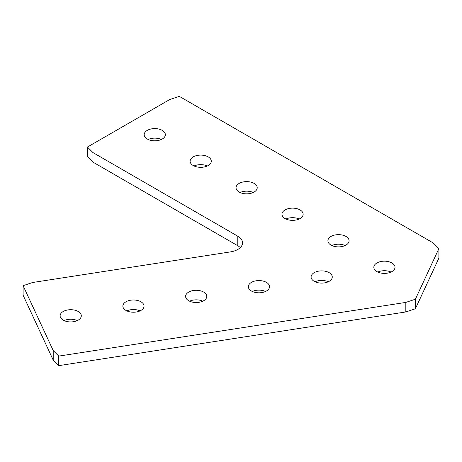 <?xml version="1.0" encoding="UTF-8"?>
<svg xmlns="http://www.w3.org/2000/svg" width="462" height="462" viewBox="0 0 462 462"><rect width="100%" height="100%" fill="white"/><g stroke="black" fill="none" stroke-linecap="round" stroke-linejoin="round"><path stroke-width="0.69" d="M64.097 320.588A10.586 6.11 180 0 1 77.327 320.588M63.225 320.137A10.586 6.11 180 0 1 60.124 315.812A10.586 6.11 180 0 1 66.661 310.169A10.586 6.11 180 0 1 78.199 311.492A10.586 6.11 180 0 1 81.3 315.812A10.586 6.11 180 0 1 74.763 321.46A10.586 6.11 180 0 1 63.225 320.137M189.582 301.178A10.586 6.11 180 0 1 202.806 301.178M188.71 300.727A10.586 6.11 180 0 1 185.608 296.402A10.586 6.11 180 0 1 192.146 290.754A10.586 6.11 180 0 1 203.684 292.082A10.586 6.11 180 0 1 206.78 296.402A10.586 6.11 180 0 1 200.248 302.05A10.586 6.11 180 0 1 188.71 300.727M194.086 165.985A10.586 6.11 180 0 1 207.311 165.985M193.214 165.535A10.586 6.11 180 0 1 190.113 161.215A10.586 6.11 180 0 1 196.65 155.567A10.586 6.11 180 0 1 208.189 156.889A10.586 6.11 180 0 1 211.29 161.215A10.586 6.11 180 0 1 204.753 166.863A10.586 6.11 180 0 1 193.214 165.535M285.943 219.023A10.586 6.11 180 0 1 299.174 219.023M285.071 218.572A10.586 6.11 180 0 1 281.97 214.247A10.586 6.11 180 0 1 288.507 208.599A10.586 6.11 180 0 1 300.046 209.927A10.586 6.11 180 0 1 303.147 214.247A10.586 6.11 180 0 1 296.61 219.895A10.586 6.11 180 0 1 285.071 218.572M315.067 281.762A10.586 6.11 180 0 1 328.291 281.762M314.195 281.312A10.586 6.11 180 0 1 311.093 276.992A10.586 6.11 180 0 1 317.625 271.344A10.586 6.11 180 0 1 329.163 272.667A10.586 6.11 180 0 1 332.265 276.992A10.586 6.11 180 0 1 325.733 282.64A10.586 6.11 180 0 1 314.195 281.312M377.806 272.054A10.586 6.11 180 0 1 391.037 272.054M376.934 271.604A10.586 6.11 180 0 1 373.833 267.284A10.586 6.11 180 0 1 380.37 261.636A10.586 6.11 180 0 1 391.909 262.959A10.586 6.11 180 0 1 395.01 267.284A10.586 6.11 180 0 1 388.473 272.932A10.586 6.11 180 0 1 376.934 271.604M331.878 245.541A10.586 6.11 180 0 1 345.102 245.541M331.006 245.091A10.586 6.11 180 0 1 327.904 240.766A10.586 6.11 180 0 1 334.436 235.118A10.586 6.11 180 0 1 345.974 236.446A10.586 6.11 180 0 1 349.076 240.766A10.586 6.11 180 0 1 342.544 246.413A10.586 6.11 180 0 1 331.006 245.091M240.015 192.504A10.586 6.11 180 0 1 253.245 192.504M239.143 192.053A10.586 6.11 180 0 1 236.042 187.734A10.586 6.11 180 0 1 242.579 182.086A10.586 6.11 180 0 1 254.117 183.408A10.586 6.11 180 0 1 257.219 187.734A10.586 6.11 180 0 1 250.681 193.376A10.586 6.11 180 0 1 239.143 192.053M252.321 291.47A10.586 6.11 180 0 1 265.552 291.47M251.449 291.02A10.586 6.11 180 0 1 248.348 286.694A10.586 6.11 180 0 1 254.885 281.046A10.586 6.11 180 0 1 266.424 282.374A10.586 6.11 180 0 1 269.525 286.694A10.586 6.11 180 0 1 262.988 292.342A10.586 6.11 180 0 1 251.449 291.02M126.836 310.88A10.586 6.11 180 0 1 140.067 310.88M125.964 310.429A10.586 6.11 180 0 1 122.863 306.11A10.586 6.11 180 0 1 129.4 300.462A10.586 6.11 180 0 1 140.939 301.784A10.586 6.11 180 0 1 144.04 306.11A10.586 6.11 180 0 1 137.503 311.758A10.586 6.11 180 0 1 125.964 310.429M148.158 139.472A10.586 6.11 180 0 1 161.382 139.472M147.28 139.016A10.586 6.11 180 0 1 144.179 134.696A10.586 6.11 180 0 1 150.716 129.048A10.586 6.11 180 0 1 162.254 130.376A10.586 6.11 180 0 1 165.356 134.696A10.586 6.11 180 0 1 158.818 140.344A10.586 6.11 180 0 1 147.28 139.016M58.743 365.65L58.743 356.104L53.222 350.583L23.1 285.678L23.1 295.224L53.222 360.129L58.743 365.65L405.827 311.954L415.39 308.766L438.9 258.114L438.9 248.568L433.379 243.047L179.296 96.35L169.733 99.538L87.434 147.055L87.434 156.601L92.954 162.122L237.791 245.744A16.239 9.373 180 0 1 240.286 247.597M53.222 350.583L53.222 360.129M23.1 285.678L32.663 282.49L230.515 251.882A16.239 9.373 180 0 0 242.55 242.827A16.239 9.373 180 0 0 237.791 236.198L92.954 152.576L87.434 147.055M92.954 162.122L92.954 152.576M415.39 308.766L415.39 299.22L438.9 248.568M405.827 311.954L405.827 302.408L415.39 299.22M58.743 356.104L405.827 302.408M237.791 245.744L237.791 236.198"/></g></svg>
